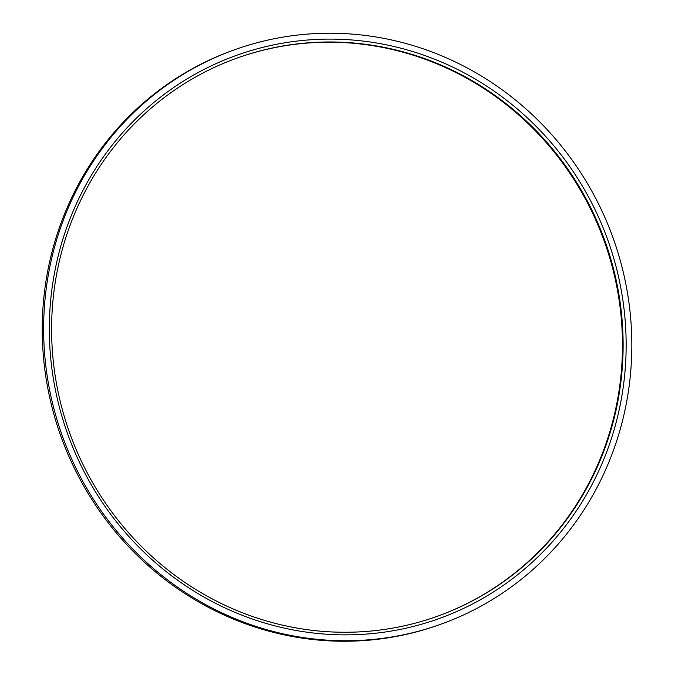 <?xml version="1.0" encoding="UTF-8"?>
<svg xmlns="http://www.w3.org/2000/svg" width="675" height="675" viewBox="0 0 675 675"><rect width="100%" height="100%" fill="white"/><g stroke="black" fill="none" stroke-linecap="round" stroke-linejoin="round"><path stroke-width="1.01" d="M398.967 626.932A296.527 284.318 -109.9 0 1 63.442 413.547A296.527 284.318 -109.9 0 1 236.596 58.236A296.527 284.318 -109.9 0 1 604.766 240.494A296.527 284.318 -109.9 0 1 438.134 615.997A296.527 284.318 -109.9 0 1 398.967 626.932M399.904 629.48A299.278 286.959 70.1 0 0 550.538 141.91A299.278 286.959 70.1 0 0 62.75 239.558A299.278 286.959 70.1 0 0 399.904 629.48M437.805 616.115A296.527 284.318 70.1 0 0 604.1 240.73A296.527 284.318 70.1 0 0 236.267 58.354M401.136 635.259A305.193 292.621 70.1 0 0 441.442 624.012A305.193 292.621 70.1 0 0 612.934 237.541A305.193 292.621 70.1 0 0 234.014 49.958A305.193 292.621 70.1 0 0 55.814 415.648A305.193 292.621 70.1 0 0 401.136 635.259M441.442 624.012L440.049 624.51A305.193 292.621 -109.9 0 1 399.735 635.766A305.193 292.621 -109.9 0 1 54.422 416.154A305.193 292.621 -109.9 0 1 232.622 50.456L234.014 49.958"/></g></svg>
